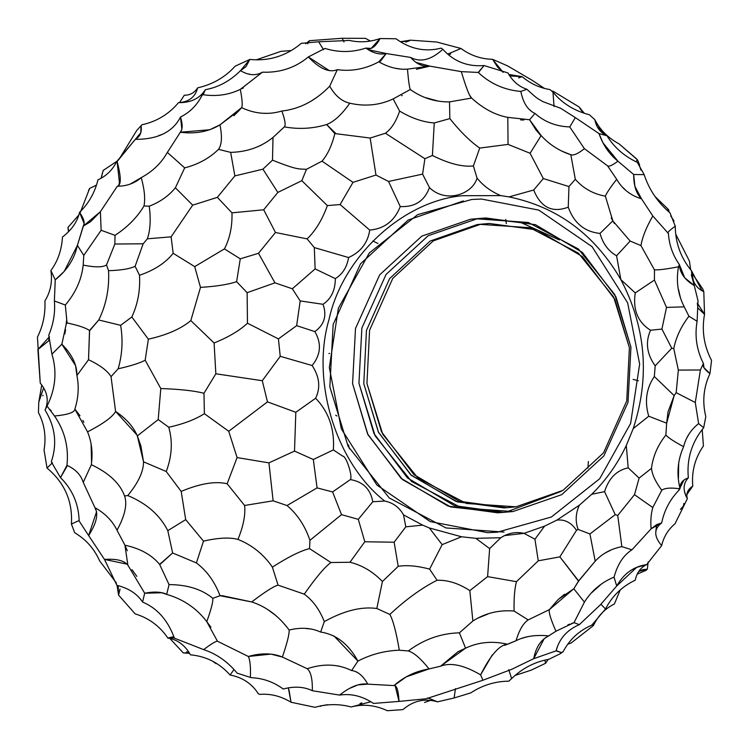 <?xml version="1.0" encoding="UTF-8"?>
<svg xmlns="http://www.w3.org/2000/svg" width="749" height="749" viewBox="0 0 749 749"><rect width="100%" height="100%" fill="white"/><g stroke="black" fill="none" stroke-linecap="round" stroke-linejoin="round"><path stroke-width="1.12" d="M429.449 187.587C424.627 200.882 414.899 207.211 400.266 206.584C394.536 220.955 384.349 228.791 369.725 230.083L340.102 204.561L352.994 182.353L375.97 175.041L370.156 138.041L385.407 133.247C391.409 128.894 396.146 121.507 399.62 111.086C411.519 118.202 423.063 122.153 434.251 122.958L432.407 155.483C448.773 163.647 462.433 167.139 473.387 165.95L477.076 178.131L473.387 165.95L479.725 148.068C470.072 141.327 460.12 131.506 449.859 118.595C460.12 131.506 470.072 141.327 479.725 148.068L508.056 144.407L507.803 117.359L529.59 119.756L541.143 135.569L530.086 153.264L543.325 178.562L533.719 190.003L509.048 196.903L500.669 195.601C490.857 191.388 483.002 185.565 477.076 178.131C472.45 194.263 445.833 203.747 429.449 187.587L422.586 174.133L429.449 187.587C424.627 200.882 414.899 207.211 400.266 206.584L388.544 181.464L422.586 174.133L424.898 158.713L432.407 155.483L434.251 122.958L449.859 118.595L449.503 101.892L471.561 98.063C483.245 108.661 495.323 115.093 507.803 117.359L508.056 144.407L530.086 153.264L543.325 178.562L568.968 186.567L568.248 207.173C552.247 213.184 540.731 207.464 533.719 190.003L509.048 196.903C557.443 206.958 594.715 234.521 620.855 279.592C645.919 327.444 650.048 377.103 633.242 428.578L626.295 445.515L628.196 467.825L639.122 478.087L634.497 494.686L652.782 507.541C651.003 513.777 650.45 520.864 651.115 528.803L631.959 549.813L621.857 546.648C610.978 548.83 602.093 553.68 595.193 561.179L589.931 533.953L578.144 529.449L589.931 533.953L615.229 514.657L604.565 491.653L615.229 514.657L617.738 515.452L621.857 546.648L631.959 549.813C623.589 555.065 617.625 564.166 614.058 577.123C601.391 582.394 591.504 590.727 584.417 602.13L574.015 622.662L555.955 631.229L548.689 635.892C535.704 634.628 524.824 636.238 516.061 640.713L507.588 644.262C492.524 640.741 478.527 642.033 465.578 648.166L459.399 632.83L472.872 621.015L469.838 590.624L487.599 576.627L516.464 581.683L538.25 560.823L559.868 556.863L576.496 530.311L578.144 529.449C575.204 521.407 575.606 513.327 579.333 505.219L591.719 494.284L604.565 491.653C608.787 478.237 616.661 470.288 628.196 467.825L639.122 478.087L651.471 468.359C652.922 456.394 657.716 445.299 665.852 435.094C668.791 438.09 674.718 441.957 683.631 446.685C677.714 459.83 676.45 473.48 679.83 487.636L679.165 488.704C670.355 487.533 664.56 488.058 661.76 490.267L652.782 507.541L634.497 494.686L617.738 515.452L615.229 514.657L589.931 533.953L595.193 561.179L578.602 580.915L573.818 588.761L549.307 609.677L528.167 619.9L514.086 611.044C498.956 609.789 485.212 613.113 472.872 621.015L469.838 590.624C458.753 583.387 447.827 579.923 437.06 580.26C421.603 588.087 405.874 599.481 389.864 614.433L376.813 608.497L382.421 581.514C372.871 571.599 362.048 565.186 349.97 562.256L364.81 541.761L358.294 519.338L341.507 514.647L309.946 540.319C305.049 525.901 297.419 514.31 287.036 505.547L317.07 487.889L313.325 459.493L294.507 451.076L295.827 412.287L267.477 401.867L262.281 380.717L215.843 373.779L214.092 342.995C228.707 337.041 239.83 330.449 247.46 323.203L247.133 292.69L274.939 282.841L292.335 288.777L300.19 300.92L296.651 325.656L278.431 338.904L280.229 356.318L262.281 380.717L215.843 373.779L214.092 342.995C228.707 337.041 239.83 330.449 247.46 323.203L278.431 338.904L296.651 325.656L314.852 331.601C324.345 324.729 327.07 315.629 323.025 304.3C331.18 298.823 335.28 290.256 335.337 278.609C342.555 274.2 346.974 267.178 348.594 257.544C360.784 251.973 367.825 242.816 369.725 230.083L340.102 204.561L352.994 182.353L375.97 175.041L388.544 181.464L422.586 174.133L424.898 158.713L432.407 155.483C448.773 163.647 462.433 167.139 473.387 165.95L479.725 148.068L508.056 144.407L530.086 153.264L541.143 135.569C549.214 144.435 559.026 150.802 570.56 154.668C573.378 155.801 577.994 153.807 584.389 148.658L607.57 165.838L616.708 179.32C622.176 188.907 630.443 195.414 641.528 198.841L652.819 215.984L668.436 233.538C669.147 244.876 672.789 255.212 679.352 264.556L678.538 266.766C675.907 280.95 677.817 294.31 684.249 306.856L688.921 316.218L697.104 321.274C694.548 336.001 696.645 350.064 703.405 363.443L700.39 369.978L678.332 370.1L676.178 392.663L674.166 395.603L666.657 423.176L665.852 435.094C668.791 438.09 674.718 441.957 683.631 446.685C685.812 437.547 690.803 429.842 698.611 423.578L695.287 402.513L676.178 392.663L678.332 370.1L673.782 348.575L678.332 370.1L700.39 369.978L695.287 402.513M579.333 505.219L556.844 520.134L544.598 526.126L556.844 520.134C564.709 519.169 571.262 522.559 576.496 530.311C571.262 522.559 564.709 519.169 556.844 520.134L579.333 505.219L591.719 494.284C605.988 480.287 617.513 464.024 626.295 445.515C617.513 464.024 605.988 480.287 591.719 494.284M350.363 479.585C363.031 481.719 370.502 489.106 372.796 501.746L358.294 519.338L372.796 501.746L384.714 501.053L372.796 501.746C370.502 489.106 363.031 481.719 350.363 479.585C352.976 476.167 345.926 455.495 342.799 456.197L333.371 449.915L342.799 456.197C345.926 455.495 352.976 476.167 350.363 479.585L332.593 491.943L350.363 479.585M462.433 195.714C402.644 200.985 342.405 256.954 328.961 319.711C310.816 381.044 335.983 462.901 384.714 501.053C335.983 462.901 310.816 381.044 328.961 319.711C342.405 256.954 402.644 200.985 462.433 195.714L500.669 195.601L462.433 195.714M267.477 401.867L228.726 431.274L267.477 401.867L295.827 412.287L315.638 398.243C328.802 411.95 334.719 429.177 333.371 449.915L313.325 459.493L294.507 451.076L295.827 412.287L315.638 398.243C320.703 387.645 319.533 376.738 312.118 365.521C320.825 354.754 321.733 343.445 314.852 331.601C324.345 324.729 327.07 315.629 323.025 304.3C331.18 298.823 335.28 290.256 335.337 278.609C342.555 274.2 346.974 267.178 348.594 257.544C360.784 251.973 367.825 242.816 369.725 230.083M504.03 532.071L445.964 527.942L389.283 497.973L348.126 446.376L329.841 386.858L333.165 324.476L360.531 263.817L408.158 220.047L463.369 200.929M349.97 562.256L330.936 562.518L349.97 562.256L364.81 541.761L394.133 542.22L405.808 526.837L403.505 514.863C399.32 507.335 393.056 502.729 384.714 501.053C393.056 502.729 399.32 507.335 403.505 514.863L422.633 525.124L429.336 527.961L442.153 544.635L429.608 569.109L437.06 580.26C421.603 588.087 405.874 599.481 389.864 614.433L376.813 608.497L382.421 581.514L398.206 566.338C406.763 564.915 417.23 565.841 429.608 569.109L437.06 580.26M534.945 539.205L544.598 526.126L524.038 533.354L534.945 539.205L544.598 526.126L524.038 533.354C516.061 531.518 508.309 532.979 500.8 537.745L489.631 548.596L475.858 538.334L500.8 537.745L489.631 548.596L487.599 576.627L489.631 548.596L475.858 538.334L461.524 536.771L429.336 527.961L442.153 544.635L429.608 569.109C417.23 565.841 406.763 564.915 398.206 566.338L394.133 542.22L405.808 526.837L422.633 525.124L429.336 527.961L461.524 536.771L442.153 544.635L461.524 536.771L475.858 538.334L500.8 537.745L504.339 535.629L524.038 533.354L534.945 539.205L538.25 560.823M403.505 514.863L422.633 525.124L405.808 526.837L403.505 514.863M655.188 365.84L671.75 348.229L661.919 329.073L650.544 330.243C637.83 322.267 632.736 309.824 635.246 292.915L654.429 280.06L666.516 307.399L684.249 306.856L666.516 307.399L661.919 329.073L650.544 330.243C645.217 342.246 646.771 354.108 655.188 365.84L654.336 376.522L674.166 395.603L654.336 376.522C646.265 388.385 644.402 401.623 648.746 416.229L633.242 428.578L626.295 445.515L628.196 467.825M500.669 195.601L509.048 196.903C557.443 206.958 594.715 234.521 620.855 279.592L635.246 292.915L654.429 280.06L654.467 269.883L640.966 245.606L630.152 241.047L616.567 255.784C608.357 251.074 602.842 243.612 600.024 233.416L612.813 220.852L605.37 196.163C606.821 192.68 610.604 187.063 616.708 179.32C610.604 187.063 606.821 192.68 605.37 196.163C593.171 193.954 583.153 188.317 575.307 179.283L570.813 154.753M635.246 292.915L620.855 279.592L616.567 255.784L620.855 279.592C645.919 327.444 650.048 377.103 633.242 428.578L648.746 416.229L666.657 423.176L648.746 416.229M568.248 207.173C573.987 223.09 584.576 231.834 600.024 233.416L612.813 220.852L611.24 217.903M578.602 580.915L559.868 556.863L578.537 581.205L595.193 561.179M287.036 505.547L273.123 500.809L287.036 505.547L317.07 487.889L332.593 491.943L341.507 514.647L309.946 540.319L309.543 548.624C300.733 550.74 288.346 556.91 272.383 567.133C263.657 554.363 252.179 545.132 237.948 539.411C243.378 526.182 245.597 514.863 244.605 505.463L273.123 500.809L268.928 462.873L294.507 451.076L268.928 462.873L237.087 457.573L228.726 431.274L204.393 413.691L203.971 393.281L215.843 373.779L203.971 393.281C194.553 390.8 180.163 389.218 160.792 388.534L145.175 360.203L148.368 339.175C166.905 335.009 181.061 328.811 190.826 320.581L200.489 287.373C215.937 286.446 227.986 284.554 236.628 281.69L240.27 258.826L224.419 248.902C229.831 238.519 232.359 226.498 231.984 212.847L263.704 209.786L277.842 192.418L301.838 180.678L306.481 169.311L322.033 161.147L352.994 182.353M661.919 329.073L671.75 348.229L673.782 348.575C675.954 337.443 681 326.658 688.921 316.218L689.164 316.64L688.911 316.228M630.152 241.047L612.813 220.852M568.968 186.567L575.307 179.283L568.968 186.567M388.544 181.464L400.266 206.584M247.133 292.69L236.628 281.69L247.133 292.69L274.939 282.841L258.499 253.293L275.463 232.49L263.704 209.786L231.984 212.847L217.35 197.352L234.877 175.903L262.927 169.18L277.842 192.418L262.927 169.18L272.496 160.155C297.784 170.295 298.72 168.778 306.481 169.311L301.838 180.678L327.341 205.591C322.379 219.523 315.647 230.626 307.127 238.903L275.463 232.49L263.704 209.786L277.842 192.418L301.838 180.678L327.341 205.591L340.102 204.561M327.341 205.591C322.379 219.523 315.647 230.626 307.127 238.903L314.327 247.591L315.123 268.91L292.335 288.777L300.19 300.92L296.651 325.656L314.852 331.601C321.733 343.445 320.825 354.754 312.118 365.521L280.229 356.318L262.281 380.717M348.594 257.544L314.327 247.591L315.123 268.91L335.337 278.609L315.123 268.91M323.025 304.3L300.19 300.92L323.025 304.3M317.07 487.889L313.325 459.493L333.371 449.915C334.719 429.177 328.802 411.95 315.638 398.243C320.703 387.645 319.533 376.738 312.118 365.521L280.229 356.318M516.464 581.683C514.61 588.602 513.823 598.395 514.086 611.044C513.823 598.395 514.61 588.602 516.464 581.683L487.599 576.627M578.79 580.85L573.818 588.761L558.286 599.397L549.307 609.677L528.167 619.9L514.086 611.044M584.417 602.13L573.818 588.761L584.417 602.13M332.593 491.943L341.507 514.647M364.81 541.761L358.294 519.338M465.578 648.166L457.957 651.733L440.59 666.207L465.578 648.166L459.399 632.83C440.899 633.326 423.868 639.365 408.299 650.965L399.311 650.216C384.724 650.712 370.924 654.345 357.91 661.086C348.613 644.084 336.198 634.403 320.647 632.053L324.308 621.595C343.988 610.716 361.495 606.344 376.813 608.497C361.495 606.344 343.988 610.716 324.308 621.595C319.523 609.536 312.839 600.389 304.263 594.163C315.994 577.404 324.888 566.853 330.936 562.518L309.543 548.624L309.946 540.319M394.133 542.22L398.206 566.338L382.421 581.514M459.399 632.83C440.899 633.326 423.868 639.365 408.299 650.965L399.311 650.216C396.24 632.156 393.085 620.228 389.864 614.433C393.085 620.228 396.24 632.156 399.311 650.216C384.724 650.712 370.924 654.345 357.91 661.086L334.241 636.257L332.584 635.442M634.497 494.686L639.122 478.087M661.76 490.267C655.572 481.907 652.136 474.604 651.471 468.359C652.136 474.604 655.572 481.907 661.76 490.267C664.56 488.058 670.355 487.533 679.165 488.704L678.95 490.221C670.009 499.433 664.251 510.322 661.695 522.896C653.783 528.869 653.774 536.424 661.667 545.581L646.659 564.615C633.766 566.431 623.777 573.565 616.699 586.018L614.04 577.17M674.166 395.603L668.024 411.819L666.657 423.176M671.75 348.229L673.782 348.575M654.429 280.06L654.467 269.883C658.989 270.071 667.013 269.031 678.538 266.766C667.013 269.031 658.989 270.071 654.467 269.883L640.966 245.606C642.342 237.19 646.293 227.312 652.819 215.984C646.293 227.312 642.342 237.19 640.966 245.606M385.407 133.247L424.898 158.713L385.407 133.247L370.156 138.041L375.97 175.041M272.496 160.155L273.011 137.432L272.496 160.155C297.784 170.295 298.72 168.778 306.481 169.311L322.033 161.147C327.706 154.5 331.966 145.306 334.831 133.565L370.156 138.041M275.463 232.49L307.127 238.903L314.327 247.591M258.499 253.293L240.27 258.826L258.499 253.293L274.939 282.841L292.335 288.777M247.46 323.203L278.431 338.904M555.955 631.229C550.899 619.751 548.68 612.57 549.307 609.677C548.68 612.57 550.899 619.751 555.955 631.229M528.167 619.9C523.242 623.205 519.207 630.143 516.061 640.713C519.207 630.143 523.242 623.205 528.167 619.9L527.773 620.191M651.115 528.803L656.695 524.59L661.695 522.896L651.115 528.803L631.959 549.813C623.589 555.065 617.625 564.166 614.058 577.123L616.699 586.018L600.67 604.518L579.333 624.647L574.015 622.662L571.618 623.458M304.263 594.163L278.066 585.128L272.383 567.133C288.346 556.91 300.733 550.74 309.543 548.624L330.936 562.518C324.888 566.853 315.994 577.404 304.263 594.163L278.066 585.128C273.975 586.092 265.193 591.701 251.711 601.943L220.047 595.708C214.635 581.589 206.761 570.672 196.407 562.93L203.485 541.124C218.259 537.754 229.746 537.183 237.948 539.411C243.378 526.182 245.597 514.863 244.605 505.463L273.123 500.809L268.928 462.873L237.087 457.573L228.726 431.274L204.393 413.691C195.255 419.506 183.374 424.028 168.759 427.239L158.208 419.562L160.792 388.534C180.163 389.218 194.553 390.8 203.971 393.281M244.605 505.463L227.144 483.76L237.087 457.573L227.144 483.76C215.291 480.961 199.974 483.517 181.192 491.419L166.231 471.505C171.989 456.281 172.832 441.526 168.759 427.239L158.208 419.562L160.792 388.534M605.52 608.965L591.776 625.172L605.52 608.965L600.829 604.237L605.52 608.965C612.176 596.007 622.082 586.42 635.227 580.203C636.884 572.611 640.704 567.414 646.659 564.615L636.631 567.396L616.699 586.018L600.67 604.518L579.333 624.647C567.059 629.918 559.306 638.663 556.058 650.872L533.719 658.671L511.867 669.25L482.936 680.242L480.605 674.858C464.015 665.103 450.673 662.228 440.59 666.207L429.027 668.932C420.835 658.596 413.925 652.604 408.299 650.965M492.224 655.019L480.605 674.858L482.936 680.242L426.041 698.798L399.039 701.401C398.356 690.26 396.661 684.979 393.955 685.588L406.323 676.834L429.027 668.932C415.882 671.085 404.188 676.637 393.955 685.588L367.778 684.146C363.087 675.748 357.704 671.216 351.627 670.552L357.91 661.086L351.627 670.552C338.136 663.96 323.343 663.352 307.249 668.726L282.364 657.042C287.045 643.457 289.311 634.459 289.17 630.04C278.797 616.071 266.316 606.709 251.711 601.943L222.322 595.708L220.047 595.708L212.8 598.311C201.884 589.276 187.306 584.707 169.059 584.595L159.612 564.381L172.626 552.977L196.407 562.93L203.485 541.124L185.686 519.628L181.192 491.419C199.974 483.517 215.291 480.961 227.144 483.76M607.757 165.997L607.57 165.838C608.825 166.905 612.279 165.351 617.944 161.194L633.673 174.498L644.159 174.639C649.083 189.675 657.697 202.427 670.009 212.885L675.28 226.198C675.401 243.069 680.822 257.937 691.542 270.82C691.833 281.072 695.915 288.028 703.798 291.679L704.528 314.318L697.899 307.998L697.31 303.073L704.528 314.318C701.598 330.524 703.938 345.879 711.55 360.4L709.949 373.601L703.966 367.684L703.405 363.443C702.188 366.074 704.369 369.454 709.949 373.601C703.517 387.43 702.131 401.754 705.801 416.584L703.676 427.735L698.611 423.578L703.676 427.735C691.692 442.35 686.58 459.062 688.34 477.862C682.517 479.95 679.755 483.47 680.083 488.414L678.95 490.221L679.165 488.704M679.952 488.067L683.865 480.203M697.104 321.274L698.021 300.78L697.104 321.274M684.249 306.856L688.921 316.218M704.528 314.318L703.798 291.679L701.944 290.659L691.542 270.82L694.276 285.575L684.67 277.729L679.352 264.556C679.839 272.954 684.811 279.967 694.276 285.575L698.021 300.78M641.528 198.841L634.89 186.323L633.673 174.498C633.645 185.574 636.257 193.691 641.528 198.841L652.819 215.984M675.28 226.198C669.063 230.608 666.779 233.061 668.436 233.538C666.779 233.061 669.063 230.608 675.28 226.198L670.009 212.885M529.59 119.756L534.983 113.427L529.59 119.756L535.9 129.811L541.143 135.569M570.56 154.668C573.378 155.801 577.994 153.807 584.389 148.658L569.764 126.927L575.335 117.602L599.041 133.612C602.879 144.866 609.18 154.06 617.944 161.194L602.917 142.722L599.041 133.612L606.98 135.766C614.114 147.356 624.217 156.213 637.296 162.346L644.159 174.639L637.296 162.346M534.983 113.427C544.598 121.965 556.189 126.469 569.764 126.927L575.335 117.602L560.626 108.268L542.669 101.546C537.37 97.997 539.346 100.769 526.931 89.281L520.845 91.425C523.12 102.894 527.83 110.225 534.983 113.427M399.62 111.086L393.15 98.924L399.62 111.086C411.519 118.202 423.063 122.153 434.251 122.958M449.859 118.595L449.503 101.892C435.253 102.079 422.174 97.96 410.274 89.524C409.403 87.464 408.467 80.677 407.456 69.151L429.832 66.137L461.309 71.632C466.121 87.717 469.539 96.527 471.561 98.063L469.295 94.702M262.927 169.18L234.877 175.903L230.655 152.375C247.001 151.991 261.12 147.01 273.011 137.432L284.377 126.881C298.795 129.483 312.885 128.706 326.63 124.54L334.831 133.565L334.513 132.667L335.571 133.256L326.63 124.54C334.223 121.516 341.947 114.4 349.792 103.203C365.053 106.714 379.5 105.291 393.15 98.924L410.274 89.524C409.403 87.464 408.467 80.677 407.456 69.151C398 69.788 388.459 67.344 378.825 61.83L386.184 53.525L410.667 57.448C416.463 64.068 422.857 66.961 429.832 66.137L416.435 69.282M461.309 71.632L478.218 72.438C490.221 83.701 504.433 90.03 520.845 91.425L526.931 89.281C518.907 86.641 512.588 81.201 507.981 72.953C512.588 81.201 518.907 86.641 526.931 89.281M214.092 342.995L190.826 320.581L214.092 342.995M204.393 413.691C195.255 419.506 183.374 424.028 168.759 427.239M533.719 658.671L544.214 638.663L548.689 635.892C540.853 639.758 535.863 647.351 533.719 658.671M528.485 636.556L524.319 637.549M516.061 640.713L504.611 645.376M480.605 674.858C490.586 654.954 499.583 644.758 507.588 644.262M688.34 477.862C683.079 483.414 682.742 490.37 687.329 498.722L675.055 523.71C668.136 529.571 663.67 536.855 661.667 545.581M637.165 574.137L646.162 570.279L647.342 569.174L638.747 571.421L642.548 569.689L647.342 569.174L648.157 561.909M635.227 580.203C636.884 572.611 640.704 567.414 646.659 564.615M557.443 646.696L556.058 650.872L561.254 652.566L560.252 653.737L548.802 659.326C534.664 661.873 522.268 668.314 511.604 678.641L508.786 669.69L511.604 678.641L508.833 681.169C495.098 681.318 482.412 685.223 470.784 692.881L454.128 697.974L455.439 688.677L454.128 697.974L437.51 701.832L427.754 697.843M591.776 625.172C579.155 630.592 569.615 639.421 563.145 651.686L561.254 652.566L556.479 650.731M203.485 541.124C218.259 537.754 229.746 537.183 237.948 539.411M395.088 685.447L399.039 701.401L373.489 703.433C362.507 696.121 351.197 693.34 339.55 695.091L312.333 690.709C312.567 679.118 310.872 671.787 307.249 668.726L282.364 657.042C287.045 643.457 289.311 634.459 289.17 630.04C300.864 627.166 311.359 627.84 320.647 632.053L324.308 621.595M278.066 585.128C273.975 586.092 265.193 591.701 251.711 601.943M349.418 688.462L357.985 684.886L367.778 684.146C359.801 682.938 350.392 686.58 339.55 695.091C351.197 693.34 362.507 696.121 373.489 703.433M703.423 445.964L702.216 429.542L703.423 445.964C695.025 458.07 691.477 471.449 692.778 486.12C687.741 489.331 685.925 493.535 687.329 498.722M691.336 274.855L694.276 285.575M703.798 291.679L702.74 288.88L703.798 291.679M654.944 196.407L668.567 209.654L667.031 210.207L668.567 209.654L669.231 212.21M554.035 106.508L552.977 92.155C562.218 103.353 574.343 110.88 589.351 114.728L594.846 119.681C599.902 129.764 608.019 137.853 619.18 143.948L637.221 159.593L636.21 161.812L637.221 159.593L637.624 160.108L640.994 170.182M675.776 234.212L689.455 261.167L690.662 269.762M691.542 272.589L702.74 288.88M670.692 215.852L674.016 221.002M594.846 119.681C596.316 127.321 600.361 132.685 606.98 135.766L597.29 126.74L594.846 119.681M349.792 103.203C341.816 101.424 335.121 95.75 329.71 86.163L337.312 69.666C351.553 71.642 365.39 69.039 378.825 61.83L380.511 61.184L386.184 53.525C379.715 54.949 372.946 53.132 365.868 48.086C370.652 50.37 375.399 47.187 380.099 38.545L396.015 38.77C410.162 49.078 425.217 52.196 441.161 48.133L442.818 49.265C453.735 61.465 467.498 66.895 484.088 65.547L478.574 72.4M410.667 57.448C420.563 62.663 431.274 59.939 442.818 49.265C453.735 61.465 467.498 66.895 484.088 65.547L507.981 72.953L484.088 65.547L478.218 72.438M416.088 62.429L429.832 66.137M230.655 152.375L218.493 149.36C221.826 144.8 222.303 136.636 219.953 124.858L241.599 107.631C254.913 113.904 268.329 115.037 281.877 111.03C285.088 120.046 285.921 125.326 284.377 126.881C285.921 125.326 285.088 120.046 281.877 111.03C299.684 109.026 315.629 100.74 329.71 86.163L337.312 69.666C329.26 72.99 319.598 68.749 308.326 56.943L324.954 48.423C338.67 52.645 352.302 52.533 365.868 48.086L371.139 48.423L380.099 38.545L396.015 38.77C410.162 49.078 425.217 52.196 441.161 48.133L442.818 49.265M240.27 258.826L224.419 248.902L194.693 266.625L200.489 287.373C215.937 286.446 227.986 284.554 236.628 281.69M194.693 266.625L173.159 253.284L194.693 266.625L224.419 248.902M231.984 212.847L217.35 197.352L192.69 205.151L217.35 197.352M190.826 320.581C181.061 328.811 166.905 335.009 148.368 339.175L131.833 316.977C137.816 304.094 140.372 290.191 139.501 275.276C154.453 270.146 165.679 262.805 173.159 253.284L171.109 236.843L192.69 205.151L175.388 187.793L184.666 167.87C198.176 164.415 209.448 158.245 218.493 149.36C221.826 144.8 222.303 136.636 219.953 124.858L239.277 110.356L241.599 107.631C242.704 105.553 242.273 99.467 240.298 89.384L262.45 72.176C280.06 72.85 295.349 67.775 308.326 56.943L329.204 70.546M166.231 471.505L143.536 461.815L137.339 435.909L158.208 419.562L137.339 435.909C133.416 426.715 126.169 418.56 115.589 411.435L111.03 376.644L118.145 368.798C130.972 365.887 139.988 363.022 145.175 360.203C139.988 363.022 130.972 365.887 118.145 368.798C122.284 354.651 123.117 340.158 120.626 325.328L131.833 316.977L148.368 339.175M159.799 564.615L172.626 552.977L167.813 530.657L185.686 519.628L167.813 530.657C159.921 515.069 146.579 503.375 127.789 495.557C138.303 482.74 143.555 471.486 143.536 461.815L140.878 445.88L137.339 435.909M683.846 503.478L683.481 505.968L680.42 509.386M692.778 486.12L686.927 494.415M620.2 589.987L614.367 604.022C604.977 608.656 597.983 615.847 593.395 625.584L592.178 624.404L593.395 625.584L571.15 643.007L567.864 644.177M646.162 570.279L647.342 569.174M560.252 653.737L563.145 651.686M548.165 659.457L545.6 663.258L544.86 660.215L545.6 663.258L531.331 670.102L515.059 675.458L531.331 670.102M307.249 668.726C310.872 671.787 312.567 679.118 312.333 690.709C303.897 686.655 294.179 686.093 283.206 689.033C273.657 681.974 263.011 678.191 251.28 677.686L250.372 677.115C250.765 666.722 250.072 659.841 248.312 656.47L270.932 654.111L282.364 657.042C272.664 653.016 261.317 652.828 248.312 656.47L217.444 641.219L206.78 621.661C211.237 609.199 213.24 601.419 212.8 598.311L220.047 595.708M275.604 615.378L267.365 609.312M167.813 530.657L172.626 552.977L196.407 562.93M454.128 697.974L437.51 701.832C424.936 698.049 413.401 700.633 402.906 709.603L387.364 710.726C375.155 705.062 363.078 703.807 351.141 706.972C339.278 703.76 327.238 703.873 315.039 707.309L291.043 702.253L288.299 687.741M312.333 690.709C303.897 686.655 294.179 686.093 283.206 689.033M402.906 709.603L387.364 710.726C375.155 705.062 363.078 703.807 351.141 706.972L370.83 701.747M619.18 143.948L636.603 158.872M637.624 160.108L639.637 165.108M508.899 74.46L522.156 76.67C530.255 83.551 539.542 87.858 550.019 89.59L552.977 92.155M551.479 90.891L553.286 91.341L579.202 107.041L584.323 113.277M579.707 108.09L582.385 111.779M368.283 49.724L386.184 53.525M518.626 77.896L522.156 76.67L510.191 75.93L522.156 76.67M447.762 54.087L461.019 48.488C470.391 55.426 480.924 59.031 492.599 59.321L503.131 72.363L497.42 66.839L492.599 59.321L507.569 65.875L531.987 80.199L544.383 88.354M139.501 275.276L135.11 266.288L143.153 243.799L147.375 238.8C150.315 230.186 150.933 219.317 149.229 206.209L143.995 205.956C145.4 198.757 144.482 189.319 141.243 177.635C152.796 171.352 161.494 162.936 167.345 152.403L184.666 167.87L167.345 152.403L180.359 132.236C195.423 134.165 208.615 131.712 219.953 124.858L209.842 129.727L180.359 132.236C182.69 129.371 182.747 124.297 180.509 117.003C189.853 112.416 197.015 105.216 201.996 95.395L203.101 94.711C216.433 96.677 228.838 94.908 240.298 89.384C242.273 99.467 242.704 105.553 241.599 107.631M147.375 238.8L171.109 236.843M192.69 205.151L175.388 187.793C168.731 195.91 160.014 202.052 149.229 206.209L143.995 205.956C145.4 198.757 144.482 189.319 141.243 177.635L130.26 184.076M143.536 461.815C143.555 471.486 138.303 482.74 127.789 495.557L124.577 495.969C120.037 483.433 108.942 473.003 91.303 464.67C92.998 452.995 91.743 442.06 87.549 431.855L74.872 409.113C78.448 397.785 79.132 386.596 76.922 375.539L88.513 359.726L89.58 330.824L98.756 319.973L120.626 325.328L98.756 319.973C106.18 304.937 109.448 288.505 108.549 270.689C121.095 270.314 129.952 268.844 135.11 266.288L143.153 243.799L114.85 244.024L115.028 235.336C127.648 227.05 137.301 217.257 143.995 205.956M140.849 445.889L136.889 434.879L115.589 411.435C112.659 416.893 103.315 423.7 87.549 431.855C103.315 423.7 112.659 416.893 115.589 411.435M159.79 564.615L159.612 564.381C151.71 554.869 140.147 548.465 124.924 545.188L117.013 530.255C112.528 520.976 105.16 513.43 94.917 507.635L83.242 482.365C80.873 474.829 75.443 469.164 66.942 465.354C68.889 447.312 64.751 430.862 54.527 416.004L47.056 406.052C55.576 388.928 57.196 371.644 51.934 354.193L61.858 344.194L75.574 365.671L76.922 375.539L88.513 359.726C100.02 365.147 107.528 370.783 111.03 376.644C107.528 370.783 100.02 365.147 88.513 359.726L89.515 330.543C85.938 327.912 78.448 325.375 67.045 322.941L65.313 305.03C75.658 292.84 81.622 279.536 83.186 265.109C95.151 267.459 102.922 267.402 106.517 264.94L114.85 244.024L115.028 235.336L101.143 230.271L100.394 211.686L117.312 186.22C121.329 185.293 121.263 177.064 117.106 161.522L135.344 139.333C157.824 139.408 172.879 131.964 180.509 117.003L181.848 129.193L180.359 132.236M127.789 495.557L124.577 495.969C127.461 504.246 124.943 515.668 117.013 530.255C124.943 515.668 127.461 504.246 124.577 495.969M511.604 678.641L508.833 681.169M430.525 700.362L424.543 702.45L430.525 700.362M251.28 677.686L237.161 673.164C227.715 661.685 216.536 653.84 203.644 649.626C211.143 643.943 215.749 641.144 217.444 641.219C215.749 641.144 211.143 643.943 203.644 649.626L174.405 638.148C167.87 620.209 157.253 608.179 142.572 602.056L144.688 593.217L161.812 592.777L166.681 594.388C183.243 599.172 196.613 608.263 206.78 621.661C211.237 609.199 213.24 601.419 212.8 598.311M250.372 677.115C250.765 666.722 250.072 659.841 248.312 656.47M210.946 627.213L206.78 621.661C196.613 608.263 183.243 599.172 166.681 594.388L169.059 584.595L166.681 594.388C161.644 591.785 154.313 591.392 144.688 593.217L127.873 565.167L124.924 545.188L117.013 530.255M159.612 564.381C151.71 554.869 140.147 548.465 124.924 545.188L127.321 550.768M315.039 707.309L291.043 702.253C280.959 696.149 270.604 693.527 259.969 694.389L258.414 693.855C251.87 683.612 242.433 677.339 230.112 675.036L233.969 669.54L230.112 675.036C219.326 662.977 206.115 656.246 190.499 654.841C184.853 645.048 177.316 639.459 167.888 638.073L172.542 636.893L174.33 637.942L167.888 638.073C159.734 626.098 148.817 618.028 135.138 613.871L118.576 595.099L118.127 585.652M258.414 693.855L259.969 694.389C270.604 693.527 280.959 696.149 291.043 702.253L288.974 689.763M327.519 704.715L320.403 705.914M320.469 706.363L319.851 706.045M203.101 94.711L202.81 94.28L201.996 95.395L203.101 94.711L205.357 89.693C218.399 87.324 230.121 80.986 240.523 70.649C248.537 75.462 255.84 75.967 262.45 72.176M54.377 300.948L55.239 279.817L54.377 300.948L65.313 305.03L54.377 300.948C55.379 312.455 53.497 323.858 48.751 335.168L51.934 354.193L61.858 344.194L66.193 324.251L67.045 322.941C78.448 325.375 85.938 327.912 89.515 330.543L98.756 319.973C106.18 304.937 109.448 288.505 108.549 270.689L106.517 264.94C102.922 267.402 95.151 267.459 83.186 265.109L83.785 255.381L101.143 230.271L100.394 211.686L90.526 221.741L83.205 226.151C85.199 223.305 83.972 218.708 79.525 212.351C88.597 203.597 94.749 192.765 97.969 179.844C106.311 176.006 112.519 169.948 116.601 161.69L135.344 139.333C140.091 136.702 142.001 132.152 141.093 125.692L141.907 124.774C156.625 121.581 168.834 114.204 178.534 102.632C190.761 102.838 199.702 98.522 205.357 89.693C218.399 87.324 230.121 80.986 240.523 70.649L249.838 59.443C269.069 61.362 286.249 55.978 301.37 43.311L318.671 41.794L323.596 49.706M240.523 70.649L245.953 66.698L249.838 59.443C269.069 61.362 286.249 55.978 301.37 43.311L318.671 41.794L349.483 40.427C359.614 42.721 369.819 42.094 380.099 38.545M318.671 41.794L323.531 49.696M305.695 43.77L309.506 40.689L307.642 43.798L309.506 40.689L342.124 38.274L365.4 38.33L370.418 41.045M405.799 42.15L410.368 40.174L408.795 41.083L400.387 41.729L410.368 40.174L436.648 42.01L461.019 48.488M83.186 265.109L83.785 255.381L77.4 245.344L83.205 226.151L100.394 211.686L117.312 186.22C126.703 186.183 134.68 183.327 141.243 177.635C152.796 171.352 161.494 162.936 167.345 152.403M201.996 95.395L202.81 94.28M106.517 264.94L108.549 270.689C121.095 270.314 129.952 268.844 135.11 266.288M83.242 482.365L91.275 464.914M79.956 415.714L74.872 409.113C74.638 412.446 67.85 414.749 54.527 416.004C67.85 414.749 74.638 412.446 74.872 409.113M61.858 344.194C72.073 354.446 77.091 364.894 76.922 375.539M237.161 673.164C227.715 661.685 216.536 653.84 203.644 649.626L174.405 638.148C167.87 620.209 157.253 608.179 142.572 602.056C137.217 593.817 128.669 588.246 116.938 585.344L104.495 559.428L126.937 564.119L127.873 565.167C124.147 560.514 116.348 558.595 104.495 559.428L88.635 535.535C96.565 523.186 98.662 513.88 94.917 507.635L96.574 511.707L88.635 535.535L79.151 521.014C78.692 503.974 72.475 489.509 60.491 477.619L66.942 465.354L66.895 466.449L60.491 477.619L51.297 461.796C57.327 443.951 55.248 426.705 45.062 410.068L47.056 406.052M104.495 559.428L116.938 585.344C128.669 588.246 137.217 593.817 142.572 602.056L144.688 593.217M216.012 663.642L212.576 661.18L216.012 663.642M183.29 652.913L189.609 653.334L183.29 652.913L169.911 638.513L183.29 652.913L189.357 652.922L186.613 651.836M230.112 675.036C219.326 662.977 206.115 656.246 190.499 654.841C184.853 645.048 177.316 639.459 167.888 638.073C159.734 626.098 148.817 618.028 135.138 613.871M258.939 694.042L259.969 694.389L258.939 694.042M178.534 102.632C188.832 102.07 195.208 97.136 197.652 87.839C212.688 84.459 225.196 77.231 235.195 66.146L249.838 59.443M344.016 41.944L342.124 38.274L309.506 40.689M256.177 59.873L281.053 51.316L291.005 50.586M103.193 170.416L101.265 178.028L103.193 170.416L117.031 161.222L103.193 170.416L101.059 178.253M136.767 130.429L118.932 159.509L136.767 130.429L141.093 125.692L140.737 132.816L135.344 139.333M97.969 179.844C106.311 176.006 112.519 169.948 116.601 161.69L117.106 161.522L119.484 183.046M116.601 161.69L117.106 161.522M184.32 95.207L179.573 102.547L184.32 95.207C189.993 95.301 194.44 92.848 197.652 87.839C212.688 84.459 225.196 77.231 235.195 66.146M196.322 91.528L197.652 87.839M141.907 124.774L141.093 125.692M115.028 235.336L101.143 230.271M66.193 324.251L67.045 322.941L66.436 320.993L66.193 324.251L66.436 320.993M37.89 349.577L48.619 340.851L49.425 336.713L37.89 349.577L40.249 383.113C47.477 391.802 49.078 400.79 45.062 410.068C49.078 400.79 47.477 391.802 40.249 383.113L37.45 337.106C43.039 325.871 45.53 313.822 44.903 300.948C50.548 291.848 52.542 281.718 50.895 270.567L55.239 279.817C67.11 270.361 74.497 258.864 77.4 245.344L84.15 223.567L79.525 212.351C77.4 221.732 71.717 229.962 62.457 237.03C71.717 229.962 77.4 221.732 79.525 212.351M88.635 535.535L79.151 521.014M99.608 560.861L116.423 583.031L99.608 560.861C94.327 548.848 86.032 539.477 74.713 532.745L71.408 524.075L79.141 520.508L71.408 524.075C72.765 501.409 64.639 482.74 47.037 468.069L52.421 462.77L47.037 468.069L44.051 449.999C46.326 436.658 44.453 424.177 38.442 412.54L38.779 402.11L41.738 385.07M118.576 595.099L117.059 585.381L118.576 595.099L120.027 589.07M633.148 379.387L638.438 380.773M588.386 461.543L587.928 468.134L588.386 461.543M67.962 227.434L68.44 231.881L67.962 227.434L68.833 231.478L67.962 227.434L78.692 215.178M80.031 213.09L89.627 188.439L96.424 185.143L89.627 188.439L88.597 190.34M44.903 300.948C50.548 291.848 52.542 281.718 50.895 270.567C57.87 261.017 61.718 249.838 62.457 237.03M55.239 279.817L64.208 271.41L77.4 245.344M38.779 402.11L43.302 388.871M505.734 219.457L506.324 223.605M336.9 415.985L335.692 415.236M349.446 448.876L348.425 444.756M372.852 240.981L377.973 243.491L372.852 240.981M329.626 353.462L328.877 353.519M543.325 178.562L533.719 190.003M559.316 239.933L521.21 222.678L482.609 218.212L470.606 219.223L421.809 236.122L379.696 274.817L355.503 328.446L352.573 383.591L367.974 434.71L402.522 479.603L450.636 506.933L500.912 512.578M471.73 199.477L417.624 214.663L369.313 252.928L338.37 308.232L329.326 367.59L341.338 428.877L376.916 485.034L430.188 521.585L487.524 532.651L497.261 532.221L551.358 517.025L599.677 478.761L630.611 423.457L639.655 364.098L627.643 302.821L592.066 246.655L538.793 210.104L481.467 199.037L471.73 199.477M506.549 511.96L561.273 491.353M485.792 217.968L470.606 219.223L421.809 236.122L379.696 274.817L355.503 328.446L352.573 383.591L367.562 433.877L401.108 478.339L448.089 506.09L497.739 512.812L512.915 511.558L561.722 494.658L603.825 455.963L628.018 402.335L630.948 347.199L615.959 296.913L582.413 252.441L535.432 224.691L485.792 217.968L476.973 218.83L428.175 235.729L386.063 274.424L361.87 328.053L358.94 383.188L373.929 433.484L407.475 477.946L454.456 505.697L504.105 512.419M476.973 218.83L428.175 235.729L386.063 274.424L361.87 328.053L358.94 383.188L375.099 435.806L411.482 481.42L461.59 507.906L512.915 511.558L561.722 494.658L603.825 455.963L628.018 402.335L630.948 347.199L614.789 294.582L578.406 248.977L528.298 222.481L476.973 218.83M505.435 507.803L457.264 501.867L411.435 475.4L378.573 432.454L363.789 383.685L366.448 330.44L389.62 278.581L430.141 241.066L477.188 224.569L487.749 223.595M366.944 383.488L369.594 330.243L392.766 278.385L433.287 240.878L480.334 224.372L529.889 227.705L578.35 253.087L613.618 296.978L629.394 347.705L626.735 400.949L603.563 452.808L563.042 490.323L515.995 506.82L466.44 503.487L417.979 478.105L382.72 434.214L366.944 383.488L369.594 330.243L392.766 278.385L433.287 240.878L480.334 224.372L489.322 223.483L537.173 229.943L582.441 256.617L614.817 299.347L629.394 347.705L626.735 400.949L603.563 452.808L563.042 490.323L515.995 506.82L507.007 507.71L459.165 501.25L413.888 474.585L381.513 431.855L366.944 383.488M507.007 507.71L503.862 507.906L456.01 501.446L410.742 474.782L378.367 432.042L363.789 383.685L366.448 330.44L389.62 278.581L430.141 241.066L477.188 224.569L489.322 223.483M610.491 550.328L605.351 552.874M611.259 217.893L614.349 223.483M564.587 594.229L558.314 599.434M487.852 614.077L478.33 617.925M600.548 584.819L591.13 593.199M688.387 435.206L686.487 438.511M678.688 463.041L678.416 478.115M678.463 289.311L680.56 298.271M621.614 186.286L624.994 189.506M535.881 129.83L540.993 135.775M561.61 151.026L570.822 154.734M426.087 97.773L438.128 101.096M523.907 120.018L520.611 119.924M569.867 624.104L567.892 624.881M524.337 637.624L521.529 638.438M476.87 644.112L473.93 644.908M655.768 531.884L656.686 524.59M682.676 481.214L683.903 480.249M311.041 629.01L306.023 628.533M356.299 671.975L354.998 671.347M339.437 666.226L338.014 665.955M684.801 492.439L685.738 495.089M530.049 110.047L531.05 110.946M402.222 95.46L401.707 95.75M396.305 68.393L400.35 69.039M418.401 63.88L416.135 62.364M258.433 146.42L261.532 144.978M690.147 488.236L689.146 489.266M359.951 703.545L361.842 702.927M263.938 113.268L267.449 113.371M311.987 100.6L316.986 97.239M233.941 115.674L239.277 110.356M163.039 593.086L161.812 592.805M498.89 68.543L497.448 66.82M236.403 91.106L238.294 90.32M241.852 88.7L243.322 87.97M248.228 73.908L251.065 74.563M370.549 48.619L371.13 48.395M450.636 54.106L449.615 54.246M158.722 135.625L162.056 134.436M82.821 420.348L83.879 422.296M91.116 444.12L91.565 462.461M75.574 365.671L75.78 366.401M136.833 576.374L131.983 569.671M258.751 693.986L259.285 694.173M182.016 102.547L183.074 102.473M118.885 184.348L119.372 183.009M64.807 333.97L65.584 329.803M66.549 318.625L66.558 317.202M82.521 269.303L82.942 266.831M50.108 409.516L51.25 410.948M43.011 395.285L42.833 395.828"/></g></svg>
